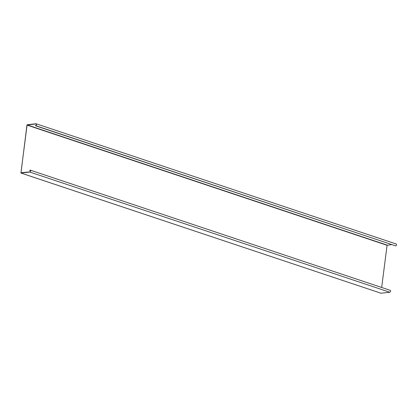 <?xml version="1.0" encoding="UTF-8"?>
<svg xmlns="http://www.w3.org/2000/svg" width="417" height="417" viewBox="0 0 417 417"><rect width="100%" height="100%" fill="white"/><g stroke="black" fill="none" stroke-linecap="round" stroke-linejoin="round"><path stroke-width="0.63" d="M20.97 173.045L26.954 125.116L27.22 124.766L35.951 123.755A1.001 0.646 108.5 0 1 36.143 123.776A1.001 0.646 108.5 0 1 36.482 124.787A1.001 0.646 108.5 0 1 35.706 125.689L35.362 125.725L35.726 125.527A0.834 0.542 108.5 0 0 36.373 124.777A0.834 0.542 108.5 0 0 36.091 123.932A0.834 0.542 108.5 0 0 35.93 123.917L27.069 125.105L20.965 172.742L29.784 171.877A0.834 0.542 108.5 0 0 30.436 171.126A0.834 0.542 108.5 0 0 30.154 170.287A0.834 0.542 108.5 0 0 29.993 170.272L29.654 170.308L30.014 170.11A1.001 0.646 108.5 0 1 30.206 170.126A1.001 0.646 108.5 0 1 30.545 171.137A1.001 0.646 108.5 0 1 29.763 172.039L20.97 173.045L380.924 293.203M381.67 287.469L387.075 245.295L391.49 244.623M395.957 243.95A1.001 0.646 108.5 0 1 396.15 243.966A1.001 0.646 108.5 0 1 396.489 244.977A1.001 0.646 108.5 0 1 395.712 245.879L35.362 125.725M390.02 290.3A1.001 0.646 108.5 0 1 390.213 290.321A1.001 0.646 108.5 0 1 390.552 291.332A1.001 0.646 108.5 0 1 389.77 292.234L380.976 293.234M30.415 170.563L29.654 170.308M21.314 172.862L20.965 172.742M387.075 245.295L27.069 125.105M387.205 245.123L27.199 124.928M395.712 245.879L35.706 125.689M36.227 124.016L35.93 123.917M381.044 293.245L21.038 173.05M30.29 170.371L29.993 170.272M389.77 292.234L29.763 172.039M396.15 243.966L36.143 123.776M390.213 290.321L30.206 170.126"/></g></svg>
